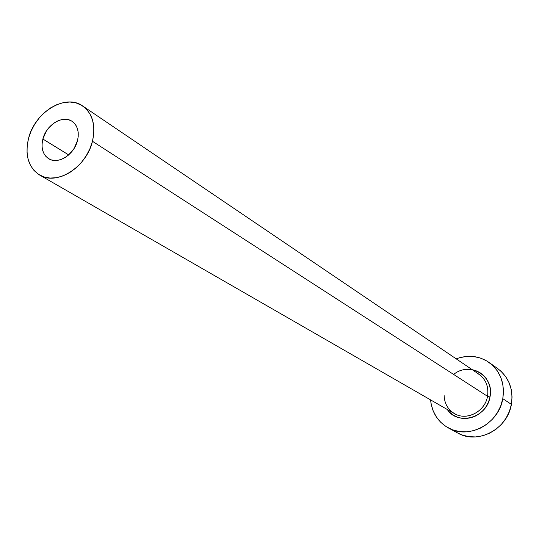 <?xml version="1.0" encoding="UTF-8"?>
<svg xmlns="http://www.w3.org/2000/svg" width="539" height="539" viewBox="0 0 539 539"><rect width="100%" height="100%" fill="white"/><g stroke="black" fill="none" stroke-linecap="round" stroke-linejoin="round"><path stroke-width="0.81" d="M77.495 140.605C74.234 154.72 57.922 164.867 48.692 158.709C42.776 154.599 40.836 148.043 42.871 139.035L68.689 154.902L42.871 139.035L46.246 131.28L48.759 127.817L54.978 122.373L58.448 120.601L61.985 119.557L65.455 119.287L68.729 119.806L71.687 121.093L74.2 123.101L76.174 125.762L77.535 128.976L78.222 132.621L78.209 136.542L77.495 140.605L74.086 148.494L68.52 155.05L65.199 157.496L61.675 159.254L58.104 160.258L54.614 160.474L51.34 159.888L48.416 158.54L45.95 156.472L44.03 153.777L42.722 150.549L42.089 146.925L42.136 143.037L42.871 139.035C46.226 124.832 62.787 114.679 72.051 121.322C77.609 125.432 79.422 131.86 77.495 140.605M444.096 395.04C444.372 403.913 448.246 410.32 455.731 414.282C467.933 420.622 485.208 410.961 487.525 396.306L489.985 396.96C486.946 417.806 457.955 426.066 447.323 409.519L449.735 412.328L453.292 415.151L457.368 417.166L461.815 418.291L466.464 418.466L471.126 417.698L475.62 415.993L479.771 413.433L483.416 410.105L486.407 406.143L488.624 401.703L489.985 396.96L487.525 396.306C488.9 386.881 486.03 379.523 478.922 374.228L82.703 105.994C92.695 113.581 95.949 125.351 92.465 141.285L487.525 396.306L92.465 141.285C86.51 167.272 56.608 186.009 39.576 175C28.378 167.42 24.7 155.212 28.54 138.382C34.792 112.112 65.576 93.335 82.703 105.994M448.232 427.865L457.651 432.979C477.608 444.87 507.597 429.206 511.396 404.358C513.546 389.279 509.025 377.388 497.827 368.689L489.102 362.464C500.441 371.277 505.003 383.35 502.793 398.678L511.396 404.358L502.793 398.678C498.892 423.937 468.445 439.918 448.232 427.865C437.762 421.741 431.88 412.416 430.58 399.884L431.065 403.65L433.033 410.543L436.287 416.829L440.72 422.266L446.164 426.639L452.423 429.772L459.268 431.537L466.43 431.847L473.626 430.681L480.572 428.081L487 424.132L492.639 418.998L497.268 412.874L500.697 406.008L502.793 398.678L503.473 391.173L502.719 383.795L500.556 376.835L497.099 370.562L492.478 365.22L486.885 361.009L480.539 358.078L473.7 356.535L466.619 356.414L459.572 357.721L456.216 358.859C468.047 354.534 479.009 355.74 489.102 362.464M472.211 369.687L475.647 370.569L479.757 372.496L483.375 375.252L486.36 378.735L488.583 382.811L489.964 387.325L490.436 392.109L489.985 396.96C494.782 376.054 469.792 361.029 453.656 374.443M457.523 432.905L461.795 434.865L468.546 436.61L475.6 436.934L482.695 435.795L489.547 433.248L495.873 429.381L501.425 424.334L505.973 418.318L509.342 411.567L511.396 404.358L512.05 396.974L511.289 389.71L509.153 382.858L505.73 376.68L501.162 371.411L497.699 368.595M39.576 175L454.343 413.554C466.498 421.195 485.134 411.628 487.525 396.306C488.927 386.018 485.518 378.331 477.305 373.244M28.54 138.382L27.172 145.732L27.051 152.881L28.19 159.557L30.548 165.52L34.051 170.526L38.572 174.38L43.949 176.927L49.986 178.059L56.44 177.708L63.063 175.882L69.605 172.648L75.797 168.121L81.382 162.482L86.146 155.953L89.892 148.791L92.465 141.285L93.773 133.746L93.773 126.463L92.459 119.732L89.898 113.81L86.206 108.918L81.524 105.246L76.053 102.922L70.003 102.019L63.602 102.565L57.1 104.519L50.74 107.807L44.75 112.294L39.354 117.819L34.745 124.165L31.094 131.105L28.54 138.382"/></g></svg>
